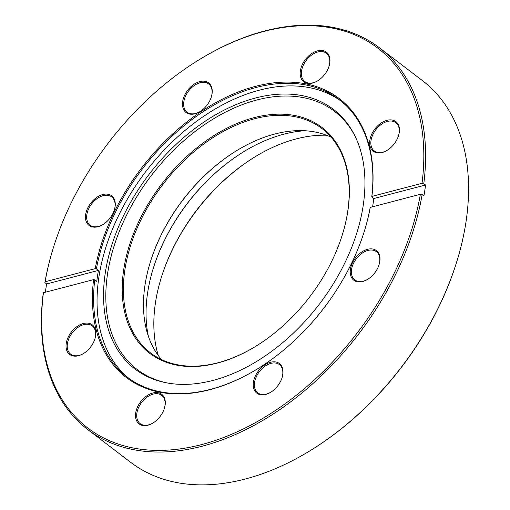 <?xml version="1.0" encoding="UTF-8"?>
<svg xmlns="http://www.w3.org/2000/svg" width="510" height="510" viewBox="0 0 510 510"><rect width="100%" height="100%" fill="white"/><g stroke="black" fill="none" stroke-linecap="round" stroke-linejoin="round"><path stroke-width="0.76" d="M253.668 157.66A154.721 101.375 -52.6 0 0 172.163 250.244A154.721 101.375 -52.6 0 0 160.733 279.397M158.329 355.604A153.025 100.266 127.4 0 1 160.86 278.964A153.025 100.266 127.4 0 1 172.297 249.702A153.025 100.266 127.4 0 1 253.285 157.896A153.025 100.266 127.4 0 1 326.547 135.246M96.403 268.872L95.223 268.662A175.459 114.967 127.4 0 1 113.596 213.371A175.459 114.967 127.4 0 1 279.792 82.32A175.459 114.967 127.4 0 1 371.905 196.407L371.745 196.968A174.618 114.412 -52.6 0 0 339.201 99.616A174.618 114.412 -52.6 0 0 114.68 213.875A174.618 114.412 -52.6 0 0 96.403 268.872L98.436 270.427L46.646 283.949A240.229 157.405 -52.6 0 0 45.345 292.23M398.52 135.698A17.78 11.647 -52.6 0 0 398.903 127.545A17.78 11.647 -52.6 0 0 395.843 122.68A17.78 11.647 -52.6 0 0 378.63 126.582A17.78 11.647 -52.6 0 0 371.21 146.077A17.78 11.647 -52.6 0 0 374.27 150.941A17.78 11.647 -52.6 0 0 387.53 150.093M370.043 146.128A18.628 12.202 127.4 0 1 381.168 123.012A18.628 12.202 127.4 0 1 399.056 126.716A18.628 12.202 127.4 0 1 398.584 135.475A18.628 12.202 127.4 0 1 387.339 150.214A18.628 12.202 127.4 0 1 370.043 146.128M329.039 66.223A17.78 11.647 -52.6 0 0 326.362 53.206A17.78 11.647 -52.6 0 0 323.085 51.739A17.78 11.647 -52.6 0 0 304.782 62.501A17.78 11.647 -52.6 0 0 304.789 81.472A17.78 11.647 -52.6 0 0 308.065 82.945A17.78 11.647 -52.6 0 0 318.049 80.625M307.198 83.296A18.628 12.202 127.4 0 1 302.417 64.337A18.628 12.202 127.4 0 1 322.932 50.605A18.628 12.202 127.4 0 1 329.103 66.007A18.628 12.202 127.4 0 1 317.858 80.746A18.628 12.202 127.4 0 1 307.198 83.296M211.331 96.964A17.78 11.647 -52.6 0 0 208.654 83.946A17.78 11.647 -52.6 0 0 194.641 85.278A17.78 11.647 -52.6 0 0 187.081 112.213A17.78 11.647 -52.6 0 0 200.341 111.358M200.736 111.097A18.628 12.202 127.4 0 1 200.149 111.486A18.628 12.202 127.4 0 1 182.79 107.125A18.628 12.202 127.4 0 1 193.978 84.284A18.628 12.202 127.4 0 1 208.462 82.741A18.628 12.202 127.4 0 1 211.395 96.747A18.628 12.202 127.4 0 1 200.736 111.097M114.348 209.91A17.78 11.647 -52.6 0 0 111.671 196.892A17.78 11.647 -52.6 0 0 88.81 208.526A17.78 11.647 -52.6 0 0 90.091 225.152A17.78 11.647 -52.6 0 0 103.358 224.304M113.022 213.25A18.628 12.202 127.4 0 1 103.16 224.425A18.628 12.202 127.4 0 1 88.09 224.553A18.628 12.202 127.4 0 1 87.726 208.016A18.628 12.202 127.4 0 1 106.832 194.1A18.628 12.202 127.4 0 1 114.412 209.686A18.628 12.202 127.4 0 1 113.022 213.25M94.898 338.895A17.78 11.647 -52.6 0 0 95.281 330.741A17.78 11.647 -52.6 0 0 92.221 325.877A17.78 11.647 -52.6 0 0 75.008 329.779A17.78 11.647 -52.6 0 0 67.588 349.273A17.78 11.647 -52.6 0 0 70.648 354.138A17.78 11.647 -52.6 0 0 83.908 353.29M95.434 329.913A18.628 12.202 127.4 0 1 94.962 338.672A18.628 12.202 127.4 0 1 83.716 353.411A18.628 12.202 127.4 0 1 66.421 349.325A18.628 12.202 127.4 0 1 77.545 326.209A18.628 12.202 127.4 0 1 95.434 329.913M164.379 408.363A17.78 11.647 -52.6 0 0 161.702 395.346A17.78 11.647 -52.6 0 0 158.425 393.873A17.78 11.647 -52.6 0 0 140.123 404.64A17.78 11.647 -52.6 0 0 140.129 423.612A17.78 11.647 -52.6 0 0 143.406 425.079A17.78 11.647 -52.6 0 0 153.389 422.758M158.272 392.745A18.628 12.202 127.4 0 1 164.443 408.147A18.628 12.202 127.4 0 1 153.198 422.879A18.628 12.202 127.4 0 1 142.539 425.436A18.628 12.202 127.4 0 1 137.757 406.476A18.628 12.202 127.4 0 1 158.272 392.745M282.087 377.623A17.78 11.647 -52.6 0 0 279.416 364.605A17.78 11.647 -52.6 0 0 265.398 365.938A17.78 11.647 -52.6 0 0 257.837 392.872A17.78 11.647 -52.6 0 0 271.097 392.018M264.735 364.943A18.628 12.202 127.4 0 1 279.219 363.4A18.628 12.202 127.4 0 1 282.157 377.406A18.628 12.202 127.4 0 1 271.498 391.756A18.628 12.202 127.4 0 1 270.906 392.145A18.628 12.202 127.4 0 1 253.547 387.785A18.628 12.202 127.4 0 1 264.735 364.943M352.455 262.79A18.628 12.202 127.4 0 1 371.56 248.874A18.628 12.202 127.4 0 1 379.14 264.46A18.628 12.202 127.4 0 1 377.751 268.024A18.628 12.202 127.4 0 1 367.889 279.199A18.628 12.202 127.4 0 1 352.818 279.327A18.628 12.202 127.4 0 1 352.455 262.79M379.07 264.684A17.78 11.647 -52.6 0 0 376.399 251.666A17.78 11.647 -52.6 0 0 353.538 263.3A17.78 11.647 -52.6 0 0 354.82 279.926A17.78 11.647 -52.6 0 0 368.08 279.078M457.521 259.207L457.33 259.858A238.96 156.57 127.4 0 1 439.473 305.554A238.96 156.57 127.4 0 1 313 448.915L312.432 449.272A240.229 157.405 -52.6 0 0 439.575 305.146A240.229 157.405 -52.6 0 0 457.521 259.207A240.229 157.405 -52.6 0 0 422.223 80.446L379.268 47.66A240.229 157.405 127.4 0 1 423.791 183.638L422.025 183.313L371.905 196.407M87.733 429.554A240.229 157.405 127.4 0 1 43.21 293.569L43.452 292.727A238.96 156.57 -52.6 0 0 167.79 450.12A238.96 156.57 -52.6 0 0 394.995 271.594A238.96 156.57 -52.6 0 0 420.367 194.297L422.133 194.616A240.229 157.405 127.4 0 1 396.621 272.353A240.229 157.405 127.4 0 1 87.733 429.554L130.688 462.34A240.229 157.405 -52.6 0 0 312.432 449.272M44.867 282.591A240.229 157.405 127.4 0 1 52.434 250.792L52.632 250.142A238.96 156.57 -52.6 0 0 45.103 281.749L44.867 282.591L46.646 283.949M423.791 183.638L425.569 184.996L373.779 198.517L371.745 196.968M373.779 198.517A174.618 114.412 127.4 0 1 372.6 206.773M364.924 229.334A174.618 114.412 -52.6 0 0 370.088 207.946L370.254 207.385L420.367 194.297M95.223 268.662L45.103 281.749M422.025 183.313A238.96 156.57 -52.6 0 0 196.956 61.085A238.96 156.57 -52.6 0 0 52.632 250.142M196.956 61.085L197.529 60.728A240.229 157.405 127.4 0 1 379.268 47.66M370.254 207.385A175.459 114.967 127.4 0 1 364.988 229.117A175.459 114.967 127.4 0 1 259.01 367.939A175.459 114.967 127.4 0 1 93.566 279.639L94.745 279.85A174.618 114.412 -52.6 0 0 127.29 377.202A174.618 114.412 -52.6 0 0 259.201 367.818M43.452 292.727L93.566 279.639M98.436 270.427A174.618 114.412 127.4 0 0 96.779 281.405L94.745 279.85M422.133 194.616L423.912 195.974A240.229 157.405 -52.6 0 0 425.569 184.996M235.429 151.419A142.022 93.056 -52.6 0 0 181.413 201.992A142.022 93.056 -52.6 0 0 149.908 263.447M161.479 359.563A141.174 92.501 127.4 0 1 149.972 263.23A141.174 92.501 127.4 0 1 181.35 201.928A141.174 92.501 127.4 0 1 235.237 151.534A141.174 92.501 127.4 0 1 331.194 137.241M242.518 152.458A149.003 97.633 -52.6 0 0 185.831 205.517A149.003 97.633 -52.6 0 0 152.777 270.007M148.346 336.147A148.155 97.078 127.4 0 1 152.841 269.796A148.155 97.078 127.4 0 1 185.774 205.453A148.155 97.078 127.4 0 1 242.326 152.573A148.155 97.078 127.4 0 1 305.146 130.751M160.312 185.882A142.022 93.056 127.4 0 1 299.179 116.509A142.022 93.056 127.4 0 1 342.828 233.147A142.022 93.056 127.4 0 1 311.259 294.818A142.022 93.056 127.4 0 1 257.053 345.506A142.022 93.056 127.4 0 1 133.907 335.618A142.022 93.056 127.4 0 1 160.312 185.882M342.765 233.363A141.174 92.501 -52.6 0 0 321.957 128.526A141.174 92.501 -52.6 0 0 161.275 186.596A141.174 92.501 -52.6 0 0 150.635 352.952A141.174 92.501 -52.6 0 0 257.244 345.385M147.428 176.524A163.398 107.062 127.4 0 1 355.209 136.457A163.398 107.062 127.4 0 1 321.096 301.85A163.398 107.062 127.4 0 1 167.05 382.933A163.398 107.062 127.4 0 1 147.428 176.524M168.007 383.099A162.473 106.456 127.4 0 1 149.443 178.041A162.473 106.456 127.4 0 1 355.623 137.337M129.043 378.503A174.618 114.412 127.4 0 1 143.916 174.088A174.618 114.412 127.4 0 1 340.916 100.967"/></g></svg>

